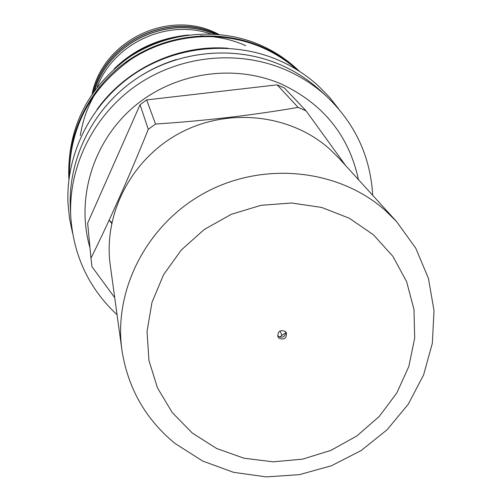 <?xml version="1.0" encoding="UTF-8"?>
<svg xmlns="http://www.w3.org/2000/svg" width="502" height="502" viewBox="0 0 502 502"><rect width="100%" height="100%" fill="white"/><g stroke="black" fill="none" stroke-linecap="round" stroke-linejoin="round"><path stroke-width="0.75" d="M216.889 34.255L216.368 34.023C169.048 11.546 106.192 41.177 93.428 91.973M214.661 34.098C168.49 14.207 109.085 41.98 94.734 90.159M285.908 332.694L279.432 337.074M279.978 331L281.929 335.179M219.154 34.45L215.088 32.536C166.808 9.5 102.715 41.478 92.13 93.83M217.171 34.274L216.218 33.854C168.785 11.308 105.778 41.214 93.265 92.199M214.429 34.086C168.39 14.489 109.367 42.08 94.872 89.971M210.608 33.91C166.764 18.637 113.59 43.498 97.193 86.928M260.839 45.305C218.834 26.788 167.009 31.57 128.198 57.931C87.894 87.806 68.071 127.056 68.724 175.681L68.881 178.806C66.647 133.174 89.808 86.695 128.92 59.976C168.101 33.364 220.416 28.539 262.803 47.213C276.351 53.231 288.499 61.2 299.261 71.108L296.964 68.987C286.303 59.167 274.261 51.267 260.839 45.305M298.113 107.39L306.088 110.86L284.465 88.032L277.154 84.838L298.113 107.39C252.625 115.247 205.092 120.794 155.52 124.038L146.653 99.904L277.154 84.838M148.297 129.315C129.522 175.869 110.409 218.841 90.95 258.241L87.668 223.089L140.052 104.742L148.297 129.315L155.52 124.038M114.72 297.673L91.979 266.694L90.95 258.241M358.472 179.666C349.015 135.835 323.457 104.027 281.81 84.261C234.02 63.283 173.899 72.401 133.344 107.221C92.782 142.06 75.746 198.892 89.971 247.762M372.679 195.284C370.495 156.68 355.228 123.793 326.871 96.622C314.98 85.666 301.52 76.862 286.498 70.211C239.492 49.566 181.26 55 137.623 84.6C94.056 114.318 68.272 165.911 70.751 216.356C73.411 255.537 88.854 288.343 117.073 314.773M114.243 68.799C134.166 49.278 158.927 38.001 188.526 34.977M180.626 36.238C157.295 40.097 137.259 49.202 120.518 63.553M99.54 86.84C89.394 101.824 82.987 118.07 80.333 135.578M200.474 35.837C216.833 36.238 231.937 39.52 245.779 45.669M111.651 223.34L109.066 220.052L111.789 222.662M345.646 165.56L306.088 110.86M87.668 223.089L87.712 223.585M146.653 99.904L140.052 104.742M138.834 77.076C150.537 69.514 163.037 63.666 176.346 59.537M285.833 331.922C285.262 336.773 282.708 338.241 278.164 336.334L277.612 335.769M285.318 331.414L286.41 332.826C286.774 338.273 284.32 340.086 279.056 338.266L277.926 336.792C277.631 331.376 280.097 329.588 285.318 331.414M110.264 265.238C103.042 213.733 131.662 158.588 180.111 132.923C228.504 107.164 290.583 114.205 329.607 148.975L339.038 158.293L396.524 221.514L385.335 210.482C339.013 169.281 264.491 161.086 206.203 192.084C147.839 222.957 113.326 288.888 121.904 349.888L110.264 265.238M227.531 48.217C177.777 44.534 126.404 68.554 97.319 109.091M297.077 69.853C286.83 60.786 275.372 53.438 262.709 47.816C220.874 29.392 169.325 33.898 130.401 59.776C89.965 89.074 69.609 127.922 69.314 176.327M68.912 179.365L68.881 178.806L68.912 179.365M70.336 208.079C67.914 158.67 93.121 108.206 135.697 79.153C178.342 50.213 235.262 44.91 281.264 65.128C295.96 71.642 309.138 80.264 320.784 91C309.138 80.27 295.973 71.648 281.271 65.134C235.281 44.923 178.354 50.225 135.697 79.165C93.121 108.225 67.914 158.688 70.336 208.079L70.751 216.356M175.681 40.06C156.819 43.95 140.347 51.48 126.247 62.656M192.329 433.075L172.268 412.594L157.54 388.021L148.95 360.536L147.036 331.489L151.974 302.373L163.589 274.701L181.335 249.946L204.32 229.439L231.328 214.298L260.94 205.331L291.555 203.009L321.562 207.414L349.379 218.263L373.582 234.923L392.978 256.472L406.645 281.748L413.974 309.433L414.69 338.128L408.854 366.429L396.806 392.972L379.192 416.503L356.872 435.943L330.931 450.382L302.58 459.154L273.163 461.821L244.06 458.238L216.669 448.518L192.329 433.075M72.577 233.148L69.471 218.251L67.983 203.046C65.85 153.512 91.27 103.186 133.865 74.29C176.535 45.513 233.348 40.304 279.382 60.547C293.865 66.973 306.879 75.444 318.431 85.967L329.143 96.861L338.586 108.796M228.146 48.255C177.99 44.314 126.096 68.573 96.949 109.58M90.975 258.511L87.687 223.334M320.784 91L326.871 96.622M121.904 349.888C127.772 387.964 145.448 419.132 174.928 443.385M175.01 443.448L202.645 461.031L233.537 472.319L266.273 476.9L299.412 474.654L331.508 465.731L361.183 450.532L387.161 429.718L408.289 404.154L423.6 374.925L432.341 343.274L434.017 310.606L428.444 278.409L415.775 248.22L396.524 221.514"/></g></svg>

